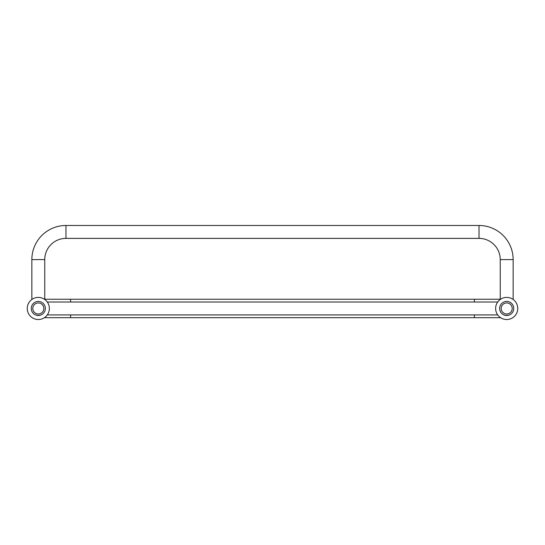 <?xml version="1.0" encoding="UTF-8"?>
<svg xmlns="http://www.w3.org/2000/svg" width="545" height="545" viewBox="0 0 545 545"><rect width="100%" height="100%" fill="white"/><g stroke="black" fill="none" stroke-linecap="round" stroke-linejoin="round"><path stroke-width="0.82" d="M44.758 299.478L44.758 259.59A21.207 21.207 0 0 1 65.965 238.383L479.035 238.383A21.207 21.207 0 0 1 500.242 259.59L500.242 299.478M513.145 299.478L513.145 259.59A34.11 34.11 0 0 0 479.035 225.48L65.965 225.48A34.11 34.11 0 0 0 31.855 259.59L31.855 299.478M47.292 302.012L497.708 302.012M497.708 314.915L47.292 314.915M495.63 308.463A11.057 11.057 0 0 0 506.693 319.52A11.057 11.057 0 0 0 517.75 308.463A11.057 11.057 0 0 0 506.693 297.406A11.057 11.057 0 0 0 495.63 308.463M503.927 319.172L504.806 319.363L503.927 319.172M499.649 308.463A7.044 7.044 0 0 1 506.693 301.419A7.044 7.044 0 0 1 513.731 308.463A7.044 7.044 0 0 1 506.693 315.507A7.044 7.044 0 0 1 499.649 308.463M509.616 314.867C507.668 315.569 505.719 315.569 503.764 314.867C505.712 315.569 507.661 315.569 509.616 314.867M512.211 308.463A5.518 5.518 0 0 1 506.693 313.981A5.518 5.518 0 0 1 501.168 308.463A5.518 5.518 0 0 1 506.693 302.945A5.518 5.518 0 0 1 512.211 308.463M27.25 308.463A11.057 11.057 0 0 0 38.307 319.52A11.057 11.057 0 0 0 49.37 308.463A11.057 11.057 0 0 0 38.307 297.406A11.057 11.057 0 0 0 27.25 308.463M31.269 308.463A7.044 7.044 0 0 1 38.307 301.419A7.044 7.044 0 0 1 45.351 308.463A7.044 7.044 0 0 1 38.307 315.507A7.044 7.044 0 0 1 31.269 308.463M41.236 314.867C39.288 315.569 37.339 315.569 35.384 314.867C37.332 315.569 39.281 315.569 41.236 314.867M43.832 308.463A5.518 5.518 0 0 1 38.307 313.981A5.518 5.518 0 0 1 32.789 308.463A5.518 5.518 0 0 1 38.307 302.945A5.518 5.518 0 0 1 43.832 308.463M31.855 259.59L44.758 259.59M65.965 238.383L65.965 225.48M70.591 302.012L70.591 299.246L474.409 299.246L474.409 302.012M474.409 314.915L474.409 317.68L500.576 317.68M474.409 317.68L70.591 317.68L70.591 314.915M500.242 259.59L513.145 259.59M479.035 225.48L479.035 238.383M474.409 299.246L500.242 299.246M70.591 299.246L44.758 299.246M70.591 317.68L44.424 317.68"/></g></svg>
